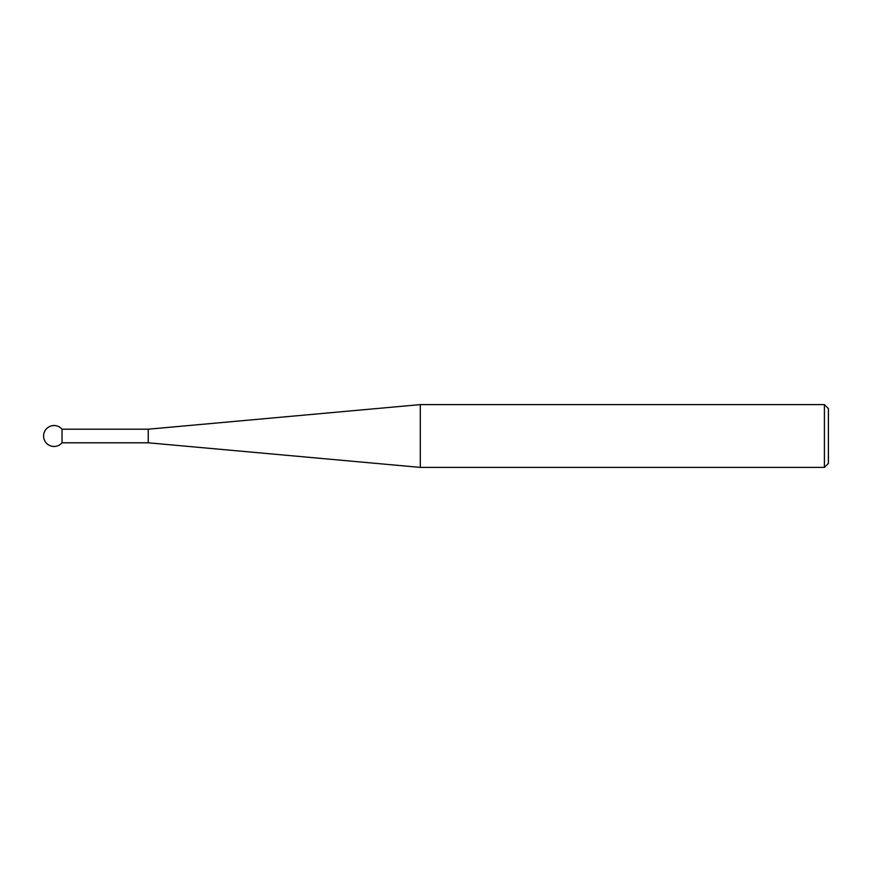 <?xml version="1.0" encoding="UTF-8"?>
<svg xmlns="http://www.w3.org/2000/svg" width="872" height="872" viewBox="0 0 872 872"><rect width="100%" height="100%" fill="white"/><g stroke="black" fill="none" stroke-linecap="round" stroke-linejoin="round"><path stroke-width="0.65" stroke-dasharray="4.36 3.27" d="M148.24 429.198L148.24 442.802M62.021 429.198L62.021 442.802M420.304 467.392L420.304 404.608M828.4 463.403L828.4 408.597M824.411 404.608L824.411 467.392"/><path stroke-width="1.31" d="M148.24 442.802L148.24 429.198L420.304 404.608L420.304 467.392L148.24 442.802L62.021 442.802L62.021 429.198A10.464 10.464 0 0 0 43.6 436A10.464 10.464 0 0 0 62.021 442.802M824.411 404.608L828.4 408.597L828.4 463.403L824.411 467.392L824.411 404.608L420.304 404.608M824.411 467.392L420.304 467.392M148.24 429.198L62.021 429.198"/></g></svg>
